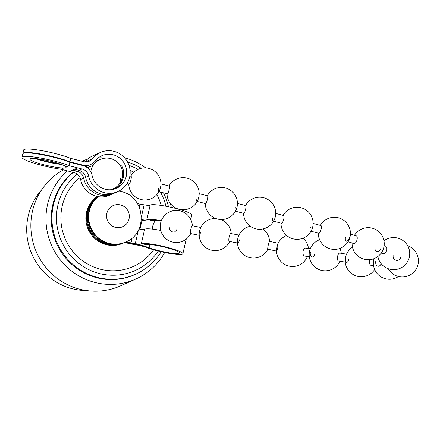 <?xml version="1.0" encoding="UTF-8"?>
<svg xmlns="http://www.w3.org/2000/svg" width="440" height="440" viewBox="0 0 440 440"><rect width="100%" height="100%" fill="white"/><g stroke="black" fill="none" stroke-linecap="round" stroke-linejoin="round"><path stroke-width="0.66" d="M126.137 241.802A10.263 1.37 -167.1 0 0 131.026 242.858L135.278 243.623A8.927 1.188 -167.1 0 0 141.273 243.958A21.417 2.855 12.9 0 1 155.65 244.761A21.417 2.855 12.9 0 1 182.875 253.759A21.417 2.855 12.9 0 1 168.344 253.198A21.417 2.855 12.9 0 1 146.591 247.495A8.927 1.188 -167.1 0 0 137.528 245.119L133.27 244.354A17.848 2.382 12.9 0 1 124.63 242.479M138.952 229.026A8.927 1.188 -167.1 0 0 144.628 229.301A21.417 2.855 12.9 0 1 159.005 230.104A21.417 2.855 12.9 0 1 160.738 230.428M161.337 220.649A21.417 2.855 -167.1 0 0 161.178 220.622A21.417 2.855 -167.1 0 0 146.801 219.819A8.927 1.188 12.9 0 1 141.394 219.588M190.74 219.428L191.763 214.962A21.417 2.855 -167.1 0 0 164.538 205.964A21.417 2.855 -167.1 0 0 150.156 205.161A8.927 1.188 12.9 0 1 144.166 204.831L139.909 204.061A10.263 1.37 12.9 0 1 137.472 203.577M125.34 242.16A14.278 1.903 -167.1 0 0 132.215 243.65L136.472 244.415A12.496 1.667 12.9 0 1 149.16 247.742A17.848 2.382 -167.1 0 0 167.288 252.494A17.848 2.382 -167.1 0 0 179.394 252.962A17.848 2.382 -167.1 0 0 156.706 245.465A17.848 2.382 -167.1 0 0 144.727 244.794A12.496 1.667 12.9 0 1 136.334 244.327L132.083 243.562A13.832 1.848 12.9 0 1 125.428 242.121M141.356 220.094L141.867 220.187A12.496 1.667 -167.1 0 0 150.255 220.655A17.848 2.382 12.9 0 1 161.156 221.133M97.482 196.51A26.774 26.131 65.9 0 0 90.107 231.429A26.774 26.131 65.9 0 0 123.734 242.88A26.774 26.131 65.9 0 0 123.778 242.864M97.73 196.559A26.774 26.131 65.9 0 0 91.08 231.374A26.774 26.131 65.9 0 0 124.531 242.523L123.822 242.841A26.774 26.131 -114.1 0 1 90.217 231.424A26.774 26.131 -114.1 0 1 97.51 196.515M123.734 242.88L123.024 243.199A26.774 26.131 -114.1 0 1 89.238 231.462A26.774 26.131 -114.1 0 1 97.29 196.471M124.531 242.523A26.774 26.131 65.9 0 0 124.933 242.341M172.321 231.743A4.015 3.922 -114.1 0 1 169.378 226.892M177.045 228.839A4.015 3.922 -114.1 0 1 174.851 231.528M199.122 234.537A4.015 0.6 -78.3 0 1 199.656 230.775A4.015 0.6 -78.3 0 1 200.442 228.168A16.066 16.066 0 0 1 215.672 218.493M199.139 235.318L190.548 233.536A4.015 0.6 -78.3 0 1 190.476 233.481A4.015 0.6 -78.3 0 1 190.889 228.954A4.015 0.6 -78.3 0 1 192.181 225.671L200.772 227.458M200.596 232.073A4.015 0.6 -78.3 0 1 199.309 235.356M237.76 242.996A4.015 0.952 -79 0 1 237.512 240.229A4.015 0.952 -79 0 1 237.826 238.398A4.015 0.952 -79 0 1 238.013 237.666A4.015 0.952 -79 0 1 239.415 235.174M237.441 242.974L229.246 241.379A4.015 0.952 -79 0 1 229.125 241.318A4.015 0.952 -79 0 1 229.196 236.715A4.015 0.952 -79 0 1 230.78 233.497L238.975 235.092M239.465 239.839A4.015 0.952 -79 0 1 237.881 243.062M307.45 256.443A16.066 16.066 0 0 1 276.496 250.778A4.015 0.385 -77.8 0 1 277.162 246.56A4.015 0.385 -77.8 0 1 278.064 243.49A16.066 16.066 0 0 1 286.622 235.499M276.507 251.075L267.768 249.194A4.015 0.385 -77.8 0 1 267.724 249.145A4.015 0.385 -77.8 0 1 268.356 244.662A4.015 0.385 -77.8 0 1 269.456 241.34L278.196 243.227M277.679 247.77A4.015 0.385 -77.8 0 1 276.573 251.091M309.293 256.69L304.689 256.08A4.015 2.294 -82.5 0 1 304.326 255.976A4.015 2.294 -82.5 0 1 303.055 251.157A4.015 2.294 -82.5 0 1 305.74 248.116L310.343 248.727M311.691 256.949A4.015 2.294 -82.5 0 1 310.42 252.126M314.738 254.018A4.015 2.294 -82.5 0 1 312.054 257.054M345.241 262.108L338.531 261.003A4.015 1.677 -80.6 0 1 338.294 260.92A4.015 1.677 -80.6 0 1 337.639 256.19A4.015 1.677 -80.6 0 1 339.834 253.077L346.55 254.183M346.407 262.257A4.015 1.677 -80.6 0 1 345.757 257.527M348.838 259.232A4.015 1.677 -80.6 0 1 346.643 262.339M373.599 265.815L371.806 265.656A4.015 2.849 -84.9 0 1 371.278 265.535A4.015 2.849 -84.9 0 1 369.452 260.645A4.015 2.849 -84.9 0 1 369.765 259.694M377.636 266.101A4.015 2.849 -84.9 0 1 375.81 261.217M381.128 263.643A4.015 2.849 -84.9 0 1 378.164 266.222M394.444 259.507A4.015 3.85 130.1 0 1 393.212 255.701M400.846 257.175A4.015 3.85 130.1 0 1 396.143 260.315M384.125 245.591L385.248 246.032A4.015 2.942 111.2 0 1 386.766 250.085A4.015 2.942 111.2 0 1 382.905 253.655A4.015 2.942 111.2 0 1 382.344 253.517L381.216 253.083M376.596 251.284A4.015 2.942 111.2 0 1 375.073 247.231M381.018 247.852A4.015 2.942 111.2 0 1 377.157 251.422M350.405 234.058L356.252 235.851A4.015 1.903 107.1 0 1 357.055 239.663A4.015 1.903 107.1 0 1 354.189 243.568A4.015 1.903 107.1 0 1 353.898 243.529L348.051 241.736M346.275 241.191A4.015 1.903 107.1 0 1 345.477 237.386M349.432 237.325A4.015 1.903 107.1 0 1 346.566 241.23M320.798 225.561A4.015 1.095 105.1 0 1 320.952 225.566A4.015 1.095 105.1 0 1 321.101 229.185A4.015 1.095 105.1 0 1 319.022 233.321A4.015 1.095 105.1 0 1 318.863 233.321L311.025 231.204M310.453 231.055A4.015 1.095 105.1 0 1 310.31 227.431M312.692 226.919A4.015 1.095 105.1 0 1 310.613 231.055M283.448 215.518A4.015 1.062 105 0 1 283.602 215.518A4.015 1.062 105 0 1 283.723 219.131A4.015 1.062 105 0 1 281.672 223.273A4.015 1.062 105 0 1 281.523 223.273L273.625 221.155M273.091 221.012A4.015 1.062 105 0 1 272.971 217.399M275.291 216.871A4.015 1.062 105 0 1 273.24 221.012M245.707 205.585A4.015 0.726 104.3 0 1 245.817 205.573A4.015 0.726 104.3 0 1 245.657 209.115A4.015 0.726 104.3 0 1 243.931 213.345A4.015 0.726 104.3 0 1 243.826 213.356L235.455 211.216M235.202 211.151A4.015 0.726 104.3 0 1 235.362 207.609M237.397 204.666A4.015 0.726 104.3 0 1 237.028 206.91A4.015 0.726 104.3 0 1 236.005 210.111A4.015 0.726 104.3 0 1 235.306 211.139M207.444 195.816A4.015 0.726 104.3 0 1 207.548 195.8A4.015 0.726 104.3 0 1 207.389 199.342A4.015 0.726 104.3 0 1 205.667 203.572A4.015 0.726 104.3 0 1 205.563 203.583L197.186 201.448M196.939 201.382A4.015 0.726 104.3 0 1 197.098 197.84M199.133 194.898A4.015 0.726 104.3 0 1 198.764 197.142A4.015 0.726 104.3 0 1 197.742 200.343M169.186 186.043A4.015 0.732 104.3 0 1 169.29 186.032A4.015 0.732 104.3 0 1 169.136 189.574A4.015 0.732 104.3 0 1 167.409 193.804A4.015 0.732 104.3 0 1 167.299 193.815L158.934 191.675M158.68 191.609A4.015 0.732 104.3 0 1 158.835 188.067M160.875 185.152A4.015 0.732 104.3 0 1 160.512 187.369A4.015 0.732 104.3 0 1 159.495 190.548A16.066 16.066 0 0 1 128.793 183.959M130.955 176.259A4.015 0.759 104.4 0 1 131.065 176.248A4.015 0.759 104.4 0 1 130.933 179.795A4.015 0.759 104.4 0 1 129.179 184.019A4.015 0.759 104.4 0 1 129.069 184.03L127.045 183.507M120.456 181.819A4.015 0.759 104.4 0 1 120.588 178.272M122.452 174.037A4.015 0.759 104.4 0 1 122.672 175.489A4.015 0.759 104.4 0 1 122.32 177.59A4.015 0.759 104.4 0 1 121.347 180.653A4.015 0.759 104.4 0 1 120.566 181.808M68.926 165.649A26.774 3.564 -167.2 0 0 40.161 157.96A26.774 3.564 -167.2 0 0 22 157.284L22.787 153.83A26.774 3.564 12.8 0 1 40.948 154.512A26.774 3.564 12.8 0 1 69.713 162.201L69.8 162.239A5256.262 5129.674 -114.1 0 1 78.452 164.428L82.819 165.534A12.496 12.194 -114.1 0 1 92.043 175.296A17.848 17.419 65.9 0 0 105.221 189.244A17.848 17.419 65.9 0 0 116.468 188.287A17.848 17.419 65.9 0 0 126.572 170.528A17.848 17.419 65.9 0 0 113.118 154.759A17.848 17.419 65.9 0 0 101.877 155.711A17.848 17.419 65.9 0 0 95.354 160.842A12.496 12.194 -114.1 0 1 90.788 164.439A12.496 12.194 -114.1 0 1 82.918 165.105L78.551 163.994A5256.708 5130.109 65.9 0 0 69.9 161.805L70.68 158.356A5260.277 5133.59 -114.1 0 1 79.338 160.545L83.71 161.656A8.927 8.712 65.9 0 0 92.593 158.614A21.417 20.9 -114.1 0 1 100.413 152.455A21.417 20.9 -114.1 0 1 113.911 151.311A21.417 20.9 -114.1 0 1 130.053 170.231A21.417 20.9 -114.1 0 1 117.926 191.549A21.417 20.9 -114.1 0 1 104.434 192.693A21.417 20.9 -114.1 0 1 88.622 175.956A8.927 8.712 65.9 0 0 82.033 168.982L77.66 167.877A5252.693 5126.193 65.9 0 0 69.02 165.688L66.192 166.876L66.006 167.728L63.624 168.025A18.739 2.497 12.8 0 1 42.812 164.478A18.739 2.497 12.8 0 1 29.832 159.06A18.739 2.497 12.8 0 1 30.206 158.703A18.739 2.497 12.8 0 1 48.648 160.776A18.739 2.497 12.8 0 1 66.192 166.876L66.006 167.728M22 157.284A26.774 3.564 -167.2 0 0 34.573 163.317A26.774 3.564 -167.2 0 0 60.891 169.246L61.023 169.268A5252.693 5126.193 -114.1 0 1 69.663 171.457L74.036 172.562A8.927 8.712 -114.1 0 1 80.625 179.537A21.417 20.9 65.9 0 0 96.437 196.273A21.417 20.9 65.9 0 0 109.929 195.129L112.948 193.776A21.417 20.9 65.9 0 0 113.916 193.314M69.663 171.457L72.683 170.104L77.055 171.21A8.927 8.712 -114.1 0 1 83.644 178.184A21.417 20.9 65.9 0 0 99.457 194.92A21.417 20.9 65.9 0 0 112.948 193.776M117.926 191.549L114.906 192.902A21.417 20.9 -114.1 0 1 101.409 194.046A21.417 20.9 -114.1 0 1 85.597 177.309A8.927 8.712 65.9 0 0 79.013 170.335L74.641 169.224L77.66 167.877M114.922 188.892A17.848 17.419 65.9 0 0 121.825 165.754L120.67 166.271M117.579 185.917A17.848 17.419 -114.1 0 1 113.889 189.206M113.003 188.892A17.848 17.419 -114.1 0 1 112.233 189.558M98.109 158.026A17.848 17.419 -114.1 0 1 104.572 158.208M100.413 152.455L92.422 156.035A21.417 20.9 65.9 0 0 84.854 161.865M59.565 163.774A18.739 2.497 12.8 0 1 37.532 158.769M69.9 161.805L69.806 161.766A26.774 3.564 -167.2 0 0 41.047 154.083A26.774 3.564 -167.2 0 0 22.88 153.401A26.774 3.564 -167.2 0 0 22.886 153.626M35.613 158.56A18.739 2.497 -167.2 0 0 61.386 164.417M69.02 165.688L69.8 162.239M22.88 153.401L23.667 149.952A26.774 3.564 12.8 0 1 41.828 150.629A26.774 3.564 12.8 0 1 70.593 158.318L70.68 158.356M72.683 170.104L74.641 169.224M118.866 191.097L121.22 191.582C145.073 196.24 148.583 233.184 125.862 241.929L125.329 242.165A26.774 26.131 -114.1 0 1 108.466 243.595A26.774 26.131 -114.1 0 1 88.803 223.168A26.774 26.131 -114.1 0 1 97.999 196.609M158.197 251.004A56.667 55.303 -114.1 0 1 99.484 273.537A56.667 55.303 -114.1 0 1 57.882 230.34A56.667 55.303 -114.1 0 1 77.264 174.136M87.373 167.767A56.667 55.303 -114.1 0 1 93.22 165.341M161.183 251.724A60.236 58.79 -114.1 0 1 135.581 274.241A60.236 58.79 -114.1 0 1 97.63 277.459A60.236 58.79 -114.1 0 1 53.51 232.001A60.236 58.79 -114.1 0 1 73.299 172.376M95.068 161.2A60.236 58.79 -114.1 0 1 98.252 160.452M135.581 274.241L134.871 274.56A60.236 58.79 -114.1 0 1 96.921 277.778A60.236 58.79 -114.1 0 1 52.729 232.023A60.236 58.79 -114.1 0 1 73.051 172.315M164.681 252.489A64.702 63.14 -114.1 0 1 135.806 279.031A64.702 63.14 -114.1 0 1 95.046 282.486A64.702 63.14 -114.1 0 1 47.889 234.63A64.702 63.14 -114.1 0 1 67.419 170.885M82.913 160.936L82.175 161.266A64.702 63.14 -114.1 0 1 82.913 160.936A64.702 63.14 -114.1 0 1 87.599 159.06M135.806 279.031L120.703 285.797A64.702 63.14 -114.1 0 1 79.943 289.25A64.702 63.14 -114.1 0 1 31.471 234.581A64.702 63.14 -114.1 0 1 63.426 169.873M86.592 290.565A60.236 58.79 -114.1 0 1 72.402 288.761A60.236 58.79 -114.1 0 1 41.542 189.976M130.075 170.478A52.206 50.952 -114.1 0 1 133.892 172.194M156.871 194.596A52.206 50.952 -114.1 0 1 161.216 205.414M153.648 249.788A52.206 50.952 -114.1 0 1 100.474 269.225A52.206 50.952 -114.1 0 1 62.145 229.422A52.206 50.952 -114.1 0 1 80.014 177.639M90.464 171.243A52.206 50.952 -114.1 0 1 90.899 171.05M128.997 165.369A56.667 55.303 -114.1 0 1 138.017 169.4M160.452 192.06A56.667 55.303 -114.1 0 1 165.93 206.222M124.476 157.691A64.702 63.14 -114.1 0 1 145.756 167.893M160.913 183.425A64.702 63.14 -114.1 0 1 161.298 183.992M166.76 193.677A64.702 63.14 -114.1 0 1 167.057 194.337M170.335 203.445A64.702 63.14 -114.1 0 1 171.298 207.345M127.529 161.997A60.236 58.79 -114.1 0 1 141.18 168.295M163.471 192.836A60.236 58.79 -114.1 0 1 168.454 206.729M141.273 243.958L144.628 229.301M146.801 219.819L150.156 205.161M149.16 247.742L149.903 244.503M141.444 216.711L144.166 204.831M139.244 206.987L139.909 204.061M139.959 229.191L142.01 220.215M135.278 243.623L138.342 230.247M131.026 242.858L132.149 237.958M80.625 179.537L83.644 178.184M85.597 177.309L88.622 175.956M85.245 161.904L92.593 158.614M79.013 170.335L82.033 168.982M69.256 162.014L69.806 161.766M77.897 164.285L78.551 163.994M82.269 165.396L82.918 165.105M74.036 172.562L77.055 171.21M60.891 169.246L63.624 168.025M115.374 227.348A11.6 11.325 -114.1 0 1 106.865 213.329A11.6 11.325 -114.1 0 1 120.511 204.93A11.6 11.325 -114.1 0 1 129.019 218.955A11.6 11.325 -114.1 0 1 115.374 227.348M125.862 241.929A26.774 26.131 -114.1 0 1 108.999 243.359A26.774 26.131 -114.1 0 1 89.386 223.141A26.774 26.131 -114.1 0 1 98.197 196.642M182.875 253.759L186.23 239.107M155.496 220.369A16.066 16.066 0 0 0 152.273 229.097M192.352 225.709A16.066 16.066 0 0 0 160.649 222.888A16.066 16.066 0 0 0 190.718 233.569M231.22 233.58A16.066 16.066 0 0 0 220.886 219.532M199.524 230.967A16.066 16.066 0 0 0 229.68 241.466M269.528 241.357A16.066 16.066 0 0 0 262.878 228.982M250.239 226.27A16.066 16.066 0 0 0 238.013 237.666M237.512 240.229A16.066 16.066 0 0 0 267.834 249.205M308.5 248.485A16.066 16.066 0 0 0 302.984 238.211M341.236 253.308A16.066 16.066 0 0 0 339.988 248.38M319.611 239.696A16.066 16.066 0 0 0 320.177 269.99A16.066 16.066 0 0 0 339.933 261.234M352.49 247.203A16.066 16.066 0 0 0 354.937 275.451A16.066 16.066 0 0 0 374.666 269.495M374.039 258.66A16.066 16.066 0 0 0 398.459 276.502M388.322 268.752A16.066 16.066 0 0 0 418 264.501A16.066 16.066 0 0 0 407.693 245.768M377.872 256.509A16.066 16.066 0 0 0 409.327 257.191A16.066 16.066 0 0 0 383.972 240.806M352.121 242.985A16.066 16.066 0 0 0 383.829 247.291A16.066 16.066 0 0 0 354.481 235.306M318.296 233.167A16.066 16.066 0 0 0 350.02 236.924A16.066 16.066 0 0 0 320.386 225.412M313.115 223.448L320.952 225.566M280.99 223.13A16.066 16.066 0 0 0 312.708 226.87A16.066 16.066 0 0 0 283.069 215.375M275.704 213.4L283.602 215.518M243.579 213.29A16.066 16.066 0 0 0 275.297 216.832A16.066 16.066 0 0 0 245.564 205.507M237.441 203.434L245.817 205.573M205.315 203.522A16.066 16.066 0 0 0 237.034 207.064A16.066 16.066 0 0 0 207.301 195.74M199.177 193.666L207.548 195.8M167.046 193.749A16.066 16.066 0 0 0 198.77 197.296A16.066 16.066 0 0 0 169.037 185.966M160.919 183.893L169.29 186.032M120.731 181.891L121.534 182.094M160.518 187.517A16.066 16.066 0 0 0 130.79 176.176M122.727 174.108L123.629 174.339M129.866 175.94L131.065 176.248M122.672 175.489A16.066 16.066 0 0 0 109.142 158.263A16.066 16.066 0 0 0 90.772 171.787M110.418 189.75A16.066 16.066 0 0 0 121.347 180.653M85.751 166.694L90.788 164.439"/></g></svg>
